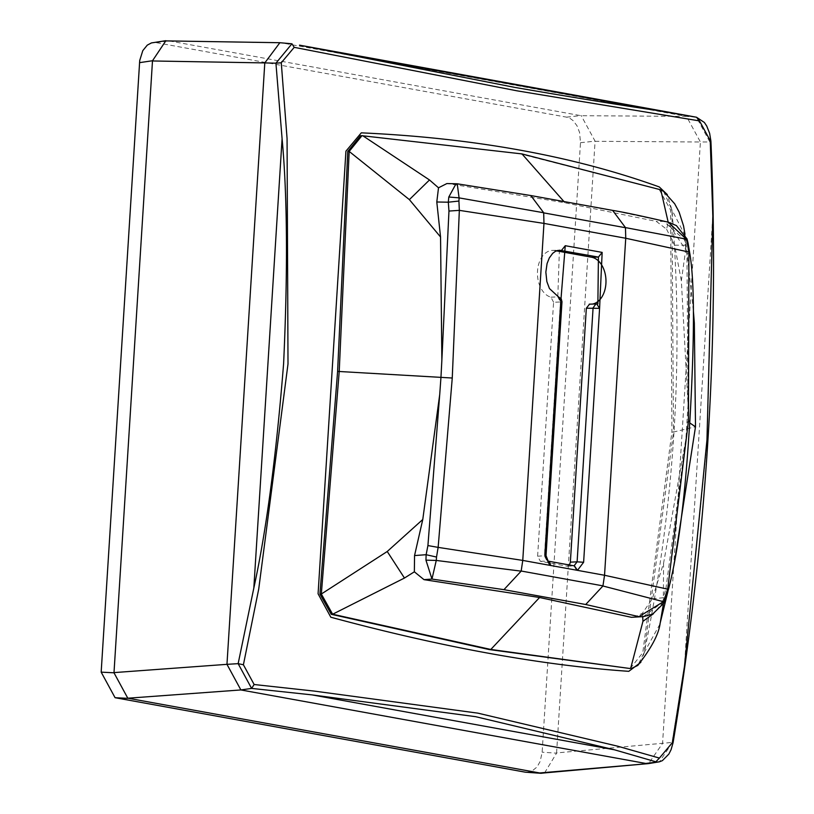 <?xml version="1.0" encoding="UTF-8"?>
<svg xmlns="http://www.w3.org/2000/svg" width="814" height="814" viewBox="0 0 814 814"><rect width="100%" height="100%" fill="white"/><g stroke="black" fill="none" stroke-linecap="round" stroke-linejoin="round"><path stroke-width="0.61" stroke-dasharray="4.07 3.05" d="M169.149 40.914L167.562 40.771M280.016 42.715L292.297 43.854M526.566 772.344L531.43 771.499L537.087 766.941L540.181 761.385L542.144 752.197L580.484 142.715L579.599 132.55L577.014 125.794L573.107 120.614L569.973 118.345L566.585 117.155L156.278 42.664L152.89 42.603M169.281 40.944L581.033 115.7L686.477 116.392L700.406 141.992L709.859 141.972L696.397 117.216L686.477 116.392L281.593 42.877L169.281 40.944M580.484 142.715L595.065 141.127L581.176 115.557M556.583 752.96L595.065 141.321M544.576 772.913L556.572 753.164L542.144 752.197M640.862 662.301L644.159 652.991C674.613 506.532 683.892 358.994 672.008 210.368L667.297 194.577M594.963 141.3L700.406 141.992L662.565 743.426L648.595 763.583M672.354 742.653L659.432 761.792M710.225 140.649L712.728 216.921L707.183 440.516L684.462 666.239L672.079 742.429L556.481 752.94M362.739 135.714L360.561 135.714M361.345 135.724L521.988 153.917M660.785 189.825L520.37 153.938M659.391 189.835L670.624 210.083L671.906 432.092L673.483 432.031L644.149 652.625L637.769 665.435M630.301 668.426L642.785 652.675L671.906 432.092M663.573 191.351L671.998 210.032L673.483 432.031L695.502 426.811M633.791 617.47L642.429 613.217L652.329 598.738L663.573 563.217L685.876 439.285L688.044 404.802L681.349 280.708L685.714 249.796L667.989 223.27L666.585 229.202L656.318 221.388L564.417 202.696L448.901 183.73L456.074 183.71M446.886 183.557L448.901 183.73M667.989 223.27L668.202 222.161L612.606 210.388M685.714 249.796L685.164 235.653L671.998 210.032L670.624 210.083M663.573 563.217L663.318 604.456M659.91 624.185L644.149 652.625L642.785 652.675M642.429 613.217L642.704 616.676M688.044 404.802L686.945 254.263L684.533 239.835L663.807 221.439L656.318 221.388M666.585 229.202L674.582 245.167L681.349 280.708M643.365 616.615L661.67 602.971L663.257 597.761L664.763 598.483M610.52 210.185L530.809 195.533M528.744 195.34L457.234 183.801M684.523 239.835L686.273 239.133M674.582 245.167L685.439 245.248L688.074 243.172M661.68 602.971L664.082 602.93M561.986 301.699L560.429 301.963L544.454 555.911L546.957 560.958L547.7 561.039M569.434 564.997L566.992 566.168L540.394 561.334L537.606 556.216L553.581 302.269L560.429 301.963L557.804 296.876L558.699 296.998M540.394 561.334L547.242 561.029L574.155 565.852M547.242 561.029A4.599 3.378 100.3 0 1 547.812 561.07L547.822 561.07M592.836 303.998A23.596 15.822 -92 0 1 591.106 304.222A23.596 15.822 -92 0 1 589.529 304.182L596.886 303.907M553.581 302.269L550.956 297.181A23.596 15.822 -92 0 1 537.464 272.069A23.596 15.822 -92 0 1 552.574 250.376A23.596 15.822 -92 0 1 554.741 250.539L556.41 250.844M156.278 42.664L168.905 40.792M566.585 117.155L581.165 115.557M712.728 216.921L684.452 666.239M564.417 202.696L563.96 201.557M689.824 421.52L687.199 422.039L689.733 422.914M663.573 601.668L653.388 613.766M686.945 254.263L689.651 252.594M652.329 598.738L663.257 597.761L665.903 588.776L667.694 589.051M665.903 588.776L685.876 439.285M537.606 556.216L546.011 555.636M550.956 297.181L557.804 296.876L559.391 250.224L552.574 250.376M566.992 566.168L573.738 565.842M557.539 250.478L554.741 250.539M684.981 234.259L685.164 235.653M685.164 235.684L693.416 311.324M673.951 565.415L667.928 591.371M567.47 566.198L574.277 565.872M597.893 303.907L591.106 304.222"/><path stroke-width="1.22" d="M542.49 773.096L648.585 763.583L539.682 772.964L127.93 698.209L240.883 689.946L226.964 664.336L114.001 672.608L152.483 60.969L264.794 62.912L279.874 42.704M165.741 40.7L151.424 42.928L147.283 45.136L142.796 50.641L139.723 60.47L101.17 672.14L115.069 697.7L525.376 772.191L540.995 773.3L544.576 772.913M280.016 42.715L165.771 40.893L152.493 60.775M648.595 763.583L659.432 761.802L645.767 763.451L240.883 689.946L251.607 688.41L238.146 663.654L253.826 588.054C266.29 530.952 276.221 456.145 283.608 363.614C287.871 270.97 287.362 196.011 282.092 138.736L275.926 63.187L264.794 62.912L226.964 664.336L238.146 663.654L243.406 664.773L258.73 589L288.003 363.96L287.067 138.512L281.278 62.77L275.926 63.187L291.921 43.783L294.22 47.334L281.278 62.77M127.788 698.188L113.991 672.802M525.376 772.191L540.995 773.3M243.406 664.773L254.141 684.513L314.245 691.086L477.91 713.156L617.521 746.153L659.411 758.088L672.354 742.653L684.482 666.29L706.959 440.028L712.83 215.812L710.225 140.649L710.917 141.188L709.635 133.343L706.715 125.997L704.364 122.466L696.479 117.226L699.501 120.91L517.063 90.832L294.22 47.334M710.225 140.649L699.501 120.92M628.795 671.326C541.452 665.313 442.124 647.283 330.82 617.226L318.081 593.793L345.93 151.17L361.294 132.845C474.175 137.963 573.494 155.993 659.269 186.935M667.297 194.577L659.269 186.945M640.862 662.301L628.795 671.316M254.141 684.513L251.607 688.41L311.904 694.871L614.397 749.786L475.6 716.666L311.904 694.871M299.532 45.157L515.191 87.474C576.546 98.026 623.025 105.576 654.639 110.104L696.397 117.216M614.397 749.786L655.84 761.792L659.411 758.088M659.421 761.802L662.382 760.632L668.854 754.1L671.082 749.674L673.076 742.694M361.955 135.694L360.561 135.714L347.761 151.465L337.607 371.398L319.922 594.057L321.327 594.016L339.224 371.347L349.175 151.424L361.955 135.694L521.988 153.917L660.785 189.825L663.573 191.351L674.674 203.775L679.09 211.996L683.536 225.844L684.981 234.259M642.704 616.676L642.948 621.336L630.677 668.335L629.283 668.416L490.811 649.46L332.631 614.224L321.327 594.016L387.24 551.495L404.456 578.042L332.631 614.224L331.237 614.305L489.183 649.552L490.811 649.46L539.58 597.507L631.399 617.307L643.365 616.615L652.594 614.143L664.112 602.869L663.441 601.699L667.694 589.051L688.461 420.909L688.888 252.035L625.742 238.248L543.966 223.402L543.691 212.749L459.106 197.883M629.283 668.416L489.183 649.552M331.237 614.305L319.922 594.057M663.318 604.456L660.164 623.168C658.78 634.218 651.312 648.31 637.769 665.435L631.695 668.345M387.24 551.495L422.771 519.495L439.713 394.597L440.954 377.34L441.87 360.114L440.547 236.996L409.371 199.623L349.175 151.424L347.761 151.465M543.691 212.749L530.809 195.533L457.234 183.801L446.886 183.557L438.512 187.8L429.497 179.965L362.739 135.714M668.487 222.242L676.434 225.62L687.036 238.96L686.273 239.133L668.172 222.161L660.785 189.825M660.164 623.168L659.91 624.185M643.172 616.636L631.399 617.307M539.58 597.507L423.992 579.649L414.357 571.804L404.456 578.042M459.34 210.358L452.258 378.022L438.136 547.374L522.761 560.419L521.174 571.021L602.95 585.866L604.537 575.264L522.761 560.419L543.966 223.402L459.34 210.358L458.923 201.048L448.311 202.198L448.962 211.06L459.34 210.358M440.547 236.996L436.792 201.994L448.311 202.198L448.799 197.019L459.106 197.863L458.923 201.048M438.512 187.8L436.792 201.994M456.064 183.71L448.799 197.019M414.357 571.804L414.55 555.565L426.129 554.7L425.956 560.144M436.263 560.439L425.946 560.154L431.969 579.059L503.937 589.662L521.143 571.143L436.263 560.439L431.969 579.059L423.992 579.649M422.771 519.495L414.55 555.565M457.234 183.801L459.076 197.853M664.082 602.93L668.477 589.336C677.238 555.952 683.801 508.048 688.186 445.614L689.824 421.52C694.688 336.945 694.637 280.637 689.651 252.594L688.074 243.172L687.169 242.48L686.263 239.123L625.467 227.594L612.616 210.388L530.83 195.543M689.651 252.594L688.888 252.035L687.169 242.48M668.477 589.336L604.537 575.264L625.742 238.248L625.478 227.717L543.711 212.871M665.72 598.687L664.763 598.483M602.92 585.988L663.441 601.688L638.939 616.636L585.714 604.507L602.92 585.988M439.702 394.597L427.92 545.573L426.129 554.71L436.528 557.051L436.294 560.449M427.92 545.573L438.136 547.374L436.528 557.041M583.618 562.271L577.106 561.833L593.08 307.896L595.96 303.856L596.662 303.866L599.592 308.333L583.618 562.271L577.472 570.349L574.409 565.883M558.699 296.998L561.233 298.87L561.986 301.699L546.011 555.636L549.826 565.333L544.831 555.229L560.805 301.292L565.262 245.706L602.157 252.401L599.592 308.333L586.334 308.211L570.36 562.159L569.434 564.997M596.886 303.907L597.873 303.907L598.422 257.082L559.401 250.224L555.565 251.231L552.706 253.317L549.308 257.926L547.069 263.594L545.848 272.12L546.855 281.573L549.45 288.543L558.546 296.947L560.805 301.282L561.986 301.699M547.832 561.07L574.308 565.883L576.902 570.248M547.954 561.1A4.599 3.378 100.3 0 1 550.396 565.486M602.157 252.401L598.422 257.082L591.636 257.244A23.596 15.822 -92 0 1 605.972 280.423A23.596 15.822 -92 0 1 592.836 303.998M591.636 257.244L556.41 250.844M589.529 304.182L586.334 308.211M139.52 62.658L152.381 60.755M101.17 672.14L113.868 672.791M253.826 588.054L282.092 138.736M115.069 697.7L127.767 698.351M352.147 55.189L654.639 110.104M452.258 378.022L337.607 371.398M409.371 199.623L429.497 179.965M563.96 201.557L521.988 153.917M689.733 422.914L695.502 426.811L673.951 565.415M653.388 613.766L642.948 621.336M448.962 211.06L441.87 360.114M689.824 421.52L688.461 420.909M503.937 589.662L585.714 604.507M570.36 562.159L577.106 561.833L574.023 565.872M546.011 555.636L544.831 555.229M557.539 250.478L561.528 250.386L565.262 245.706M279.874 42.715L291.982 43.793M691.524 116.321L299.491 45.146M696.479 117.226L691.605 116.341M673.076 742.704C706.908 540.14 719.525 339.642 710.917 141.188M693.416 311.324L694.342 323.056L695.502 426.811M667.928 591.371L660.174 623.117M668.172 222.161C641.747 215.985 623.229 212.067 612.616 210.388M688.074 243.172L687.036 238.96M597.873 303.907L589.214 304.171"/></g></svg>
